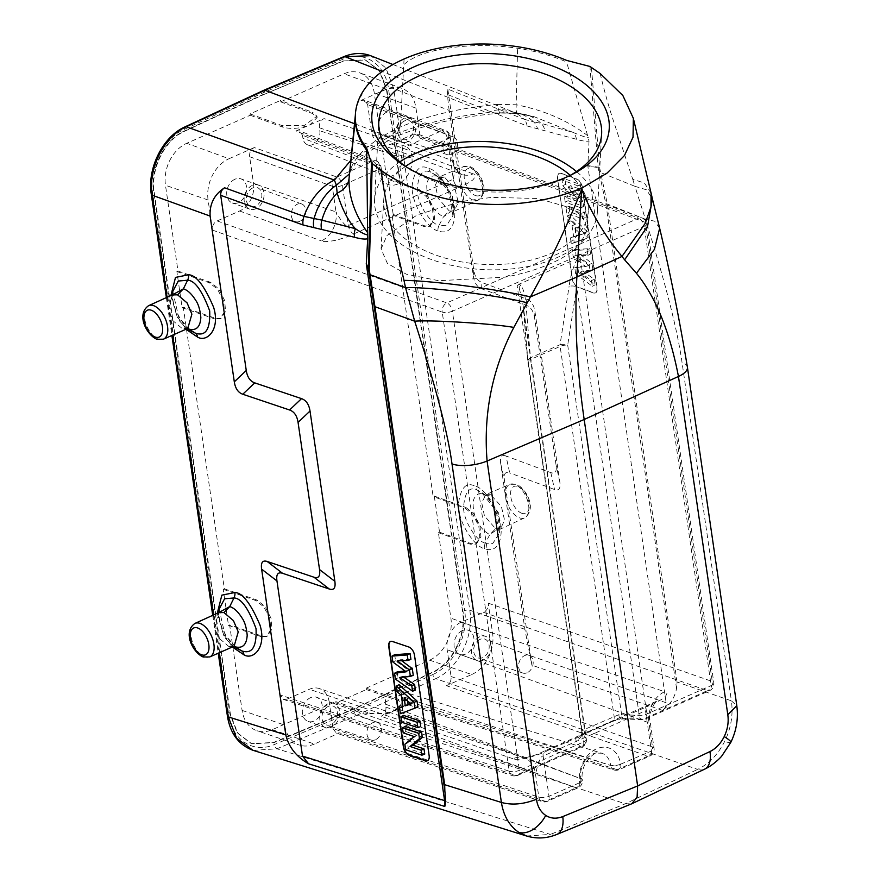 <?xml version="1.0" encoding="UTF-8"?>
<svg xmlns="http://www.w3.org/2000/svg" width="880" height="880" viewBox="0 0 880 880"><rect width="100%" height="100%" fill="white"/><g stroke="black" fill="none" stroke-linecap="round" stroke-linejoin="round"><path stroke-width="0.66" stroke-dasharray="4.4 3.3" d="M495.627 528.715L500.5 528.803L504.592 520.256L501.38 506.495L490.688 494.725L485.155 494.967L483.78 494.285C479.897 492.69 476.806 493.9 474.496 497.926C472.879 500.115 472.692 504.933 473.957 512.402C476.366 522.555 481.635 529.969 489.753 534.655L500.269 527.164L498.663 513.117L486.717 495.814L477.642 490.325L481.503 492.338L495.022 509.509L499.279 533.313L492.822 543.411L485.353 543.224L489.753 534.655L495.627 528.715L484.429 515.878L481.723 502.711L485.892 494.593L485.056 494.934A11.704 8.899 -69.3 0 1 483.78 494.285M490.688 494.725L485.892 494.593L509.784 484.341A18.326 9.955 66.2 0 1 514.69 484.374A18.326 9.955 66.2 0 1 527.703 501.094A18.326 9.955 66.2 0 1 524.59 517.858A18.326 9.955 66.2 0 1 519.574 517.869A18.326 9.955 66.2 0 1 506.528 501.061A18.326 9.955 66.2 0 1 509.784 484.341L516.373 484.275C526.251 488.378 537.416 508.937 524.59 517.858L499.576 529.474L500.269 527.164L499.279 533.313C500.533 531.993 498.938 515.504 493.427 506.66C488.84 498.916 484.869 494.142 481.503 492.338L485.133 494.967M485.353 543.224C477.323 541.464 464.057 522.797 463.518 507.771C464.728 491.689 469.436 485.881 477.642 490.325A7.315 5.533 110.4 0 1 475.31 486.321C483.109 486.75 501.798 511.038 501.193 530.948C500.676 551.342 489.5 550.715 484.385 548.647C474.144 546.546 457.578 521.686 458.447 503.679C460.823 487.289 466.444 481.514 475.31 486.321M484.385 548.647A7.315 5.544 -69.8 0 1 485.342 543.224M505.967 455.983C501.556 454.432 499.796 456.951 500.698 463.529L524.887 629.31L531.872 665.159L504.46 480.447C503.558 473.869 505.307 471.361 509.718 472.901L505.967 455.983L550.803 472.604C555.214 474.155 556.963 471.647 556.061 465.069L534.6 317.911C533.577 311.289 530.849 307.109 526.405 305.382L481.569 288.761C477.136 287.023 474.397 282.854 473.374 276.232L449.196 110.451L393.668 88.528L385.924 68.013L370.876 55.803M438.031 230.912C427.801 228.811 411.235 203.951 412.093 185.944C414.469 169.554 420.09 163.779 428.956 168.586C436.755 169.015 455.444 193.303 454.85 213.213C454.322 233.607 443.146 232.98 438.031 230.912A7.315 5.544 -69.8 0 1 438.988 225.489C430.969 223.729 417.703 205.062 417.164 190.036C418.374 173.954 423.082 168.146 431.288 172.59L435.16 174.603L448.668 191.774L452.925 215.578L446.468 225.676L438.999 225.489L443.399 216.92L453.915 209.429L452.309 195.382L440.363 178.079L437.426 176.55C433.543 174.955 430.452 176.165 428.142 180.191C426.525 182.38 426.349 187.198 427.603 194.678C430.023 204.82 435.281 212.234 443.399 216.92L449.273 210.98L454.146 211.068L458.249 202.521L455.026 188.76L444.334 176.99L439.538 176.858L435.369 184.976L438.086 198.143L449.273 210.98M449.196 110.451C447.601 98.769 447.15 91.674 447.843 89.144L523.974 119.196A54.868 41.162 111.5 0 0 513.04 111.936L513.04 111.936A54.868 41.162 111.5 0 0 486.904 112.706L382.25 71.39M447.843 89.144L473.759 269.973C474.782 276.595 477.51 280.775 481.943 282.502L526.79 299.123C531.223 300.861 533.951 305.03 534.974 311.652L559.823 481.987C560.725 488.565 558.976 491.073 554.565 489.522L509.718 472.901M448.206 94.82L527.076 125.961L576.477 139.271C582.45 141.086 586.63 141.647 589.017 140.976L587.62 135.619C567.314 120.296 543.488 110.011 516.164 104.764C516.087 110.935 516.538 113.828 517.517 113.432L486.904 112.706C449.526 116.985 416.9 124.993 389.037 136.741L395.318 136.796L400.378 126.962L403.755 64.801C412.335 56.716 427.449 51.117 449.064 47.982C471.515 44.682 494.362 44.781 517.594 48.268A135.355 77.649 -176.9 0 1 566.621 61.974L566.72 60.423M353.76 711.194L432.828 674.52A3.663 1.958 65.1 0 0 435.688 678.656C457.996 669.042 474.221 636.471 469.777 610.214A3.663 1.397 -8.3 0 0 464.64 610.632L388.531 88.946C385.462 64.009 363.781 49.83 343.057 59.202L263.516 92.587L184.459 129.272C163.68 138.226 148.511 168.696 152.647 193.149L228.756 714.835C231.814 739.772 253.506 753.951 274.23 744.579L353.76 711.194L356.587 715.363L435.688 678.656L697.62 769.395C708.961 763.917 717.97 754.589 724.647 741.422C731.027 728.233 733.282 714.703 731.401 700.843L677.072 682.022L676.555 688.49C674.751 697.686 670.021 704.979 662.365 710.358C665.038 708.532 666.292 705.991 666.127 702.746L587.829 166.045L589.017 140.976M557.81 178.343A7.315 3.883 66.7 0 1 559.405 173.283A7.315 3.883 66.7 0 1 561.319 173.316L577.016 179.135A7.315 3.883 66.7 0 1 582.472 187.484L597.113 287.826A7.315 3.883 66.7 0 1 595.518 292.886A7.315 3.883 66.7 0 1 593.604 292.853L577.907 287.034A7.315 3.883 66.7 0 1 572.451 278.685L557.524 178.464A7.315 3.883 66.7 0 1 559.119 173.404A7.315 3.883 66.7 0 1 561.033 173.437L576.73 179.256A7.315 3.883 66.7 0 1 582.186 187.605L596.827 287.947A7.315 3.883 66.7 0 1 595.232 293.007A7.315 3.883 66.7 0 1 593.318 292.974L577.621 287.155A7.315 3.883 66.7 0 1 572.165 278.806L557.524 178.464M576.477 139.271A14.63 11.264 107.8 0 0 573.1 132.407C580.844 135.751 585.915 137.434 588.313 137.445M350.57 169.378L349.25 175.912L350.57 169.378C355.949 154.242 372.548 140.107 400.378 126.962C428.802 115.258 461.219 107.745 497.629 104.412C498.685 111.21 499.609 114.004 500.412 112.783A54.868 44.11 -80.9 0 1 514.228 112.299L534.017 116.666L517.517 113.432A54.868 43.417 -77.3 0 1 524.304 114.268A54.868 43.417 -77.3 0 1 541.068 123.321L573.1 132.407L534.017 116.666L517.517 113.432M587.62 135.619L566.61 61.974M676.555 688.49L605.836 203.775L598.136 167.585A3.663 1.254 98.5 0 0 598.114 167.145A3.663 1.98 175.3 0 1 599.61 167.64A3.663 1.221 -14.7 0 0 598.136 167.585L587.829 166.045M343.376 61.127L263.802 94.523L184.712 131.219C164.802 139.832 150.326 168.905 154.264 192.357L230.395 714.186L237.644 732.974L251.746 743.787L273.911 742.654L353.485 709.258L432.575 672.562C452.485 663.949 466.961 634.876 463.023 611.424L386.892 89.595L379.643 70.807L365.541 59.994L342.914 60.962L263.802 94.523M263.34 94.358L184.25 131.054C164.351 139.678 149.864 168.751 153.802 192.192L229.933 714.021L237.193 732.82L251.284 743.622L273.449 742.489L353.023 709.093L432.113 672.397C452.023 663.784 466.499 634.711 462.561 611.259L386.43 89.43L379.181 70.642L365.079 59.84L342.914 60.962M471.702 674.52A32.923 24.607 -70.5 0 0 492.602 633.248L488.213 603.152C488.554 607.42 487.003 610.478 483.571 612.326L461.087 622.248A21.945 16.401 109.5 0 0 447.161 649.77L451.066 676.522C451.407 680.79 449.856 683.848 446.424 685.696L471.702 674.52L429.627 660.165L366.124 688.215L366.322 689.557L335.984 702.955L335.786 701.624L367.807 712.547L368.005 713.878L390.456 713.196L402.699 704.231L402.512 702.9L395.329 710.061C385.352 713.977 376.178 714.802 367.807 712.547M429.627 660.165A33.506 25.047 109.5 0 0 450.89 618.156L438.416 532.675L439.538 532.18L434.269 496.056L433.147 496.562L392.062 214.94L393.195 214.445L387.926 178.321L386.793 178.827L374.286 93.06A33.506 25.047 109.5 0 0 359.942 72.919A33.506 25.047 109.5 0 0 344.08 73.788L280.588 101.838L280.39 100.507L250.041 113.905L250.239 115.247L186.747 143.297A33.506 25.047 109.5 0 0 165.484 185.295L177.991 271.062L176.869 271.557L182.138 307.681L183.26 307.186L224.345 588.797L223.223 589.292L228.492 625.416L229.614 624.921L242.088 710.402A33.506 25.047 109.5 0 0 256.894 730.708A33.506 25.047 109.5 0 0 272.294 729.663L335.786 701.624M366.322 689.557L398.343 700.48L402.699 704.231M335.984 702.955L368.005 713.878M366.124 688.215L398.145 699.138L402.512 702.9M385.902 707.102L580.822 778.679A7.315 5.599 -69.8 0 1 576.092 787.82A7.315 3.971 -113.8 0 0 578.039 787.809A7.315 3.971 -113.8 0 0 579.667 782.727L579.601 782.32A26.741 19.987 -70.5 0 1 596.574 748.803A26.741 19.987 -70.5 0 1 620.675 764.17L651.398 751.047L645.524 710.787A7.315 3.971 66.2 0 1 647.152 705.716A7.315 3.971 66.2 0 1 649.099 705.705C651.365 705.276 656.337 702.669 664.015 697.873C667.59 694.045 667.81 691.999 664.686 691.724A24.794 18.535 -70.5 0 0 648.956 722.799L649.242 715.396L645.524 710.787L543.136 756.03L548.999 796.279A7.315 3.971 66.2 0 1 547.371 801.35A7.315 3.971 66.2 0 1 545.435 801.361A7.315 5.456 -71.6 0 1 542.113 801.603A7.315 5.456 -71.6 0 1 538.846 797.159L535.315 772.992A24.794 18.535 109.5 0 0 524.392 757.977A24.794 18.535 109.5 0 0 512.974 758.736C514.074 759.913 519.288 759.561 528.594 757.691C539.858 754.127 545.897 751.872 546.7 750.937A7.315 3.971 -113.8 0 0 544.753 750.948A7.315 3.971 -113.8 0 0 543.136 756.03C541.651 755.777 539.693 759.297 537.273 766.601C536.294 771.87 535.645 774.004 535.315 772.992L329.164 701.888L333.058 728.651L538.846 797.159A7.315 2.794 -8.3 0 0 548.999 796.279L579.667 782.727A7.315 2.794 -8.3 0 0 582.318 780.054A7.315 2.794 -8.3 0 0 580.822 778.679L385.473 704.121L385.902 707.102C386.254 711.359 384.703 714.417 381.26 716.265L409.387 703.846L617.177 769.67A7.315 5.39 -72.4 0 1 613.943 769.945A7.315 5.39 -72.4 0 1 610.665 765.49A7.315 2.794 -8.3 0 0 620.741 764.588A7.315 3.971 66.2 0 1 619.113 769.659A7.315 3.971 66.2 0 1 617.177 769.67L647.834 756.129A7.315 3.971 -113.8 0 0 649.77 756.118A7.315 3.971 -113.8 0 0 651.398 751.047A7.315 2.794 -8.3 0 0 654.06 748.363A7.315 2.794 -8.3 0 0 652.476 746.955A7.315 5.522 -70.7 0 1 647.834 756.129L446.424 685.696M272.294 729.663L314.369 744.029L339.658 732.853L545.435 801.361L576.092 787.82L381.26 716.265M385.473 704.121A10.989 8.217 -70.5 0 1 388.63 693.297A10.989 8.217 -70.5 0 1 397.353 689.942A10.989 8.217 -70.5 0 1 402.358 696.652L402.798 699.633L406.098 704.121L409.387 703.846M649.242 715.352L649.473 717.904C647.801 719.323 653.862 701.041 657.338 700.92L536.833 754.49C529.452 756.888 524.931 757.966 523.281 757.713L524.392 757.977A24.794 18.535 109.5 0 0 524.359 757.977L319.462 688.589A21.945 16.401 109.5 0 0 309.375 689.271L286.902 699.204L515.79 775.401A7.315 5.456 -71.6 0 1 512.468 775.643A7.315 5.456 -71.6 0 1 509.201 771.199A7.315 2.794 -8.3 0 0 519.365 770.319A7.315 3.971 66.2 0 1 517.737 775.39A7.315 3.971 66.2 0 1 515.79 775.401L580.129 746.977A7.315 6.688 147.8 0 0 586.19 738.782A7.315 2.794 171.7 0 1 586.355 739.222A7.315 2.794 171.7 0 1 583.693 741.895L519.365 770.319L452.386 311.201A7.315 2.794 171.7 0 1 442.222 312.081A7.315 5.412 -70.4 0 1 446.864 302.907A7.315 3.971 66.2 0 1 452.386 311.201L644.193 226.468A7.315 3.971 -113.8 0 0 638.671 218.174A7.315 5.478 -69.5 0 1 642.169 217.998A7.315 5.478 -69.5 0 1 645.271 222.376A7.315 2.794 171.7 0 1 646.855 223.795A7.315 2.794 171.7 0 1 644.193 226.468L711.172 685.586A7.315 2.794 -8.3 0 0 713.834 682.913A7.315 2.794 -8.3 0 0 712.25 681.494A7.315 5.522 -70.7 0 1 707.608 690.668A7.315 3.971 -113.8 0 0 709.544 690.657L709.544 690.657A7.315 3.971 -113.8 0 0 711.172 685.586L646.833 714.01A7.315 2.794 171.7 0 1 639.276 715.33L618.805 714.703L584.529 729.421L581.911 731.005L581.966 732.072L586.19 738.782L522.819 303.677L519.178 287.793L517.187 285.956L519.134 284.152L520.663 285.197C523.501 288.717 525.294 295.449 526.064 305.393A7.315 4.609 -4.8 0 0 523.446 309.287M580.316 258.06L578.622 261.525C577.28 268.367 576.664 276.771 576.752 286.748A7.315 3.575 8.8 0 0 569.096 286.385C570.394 276.551 572.836 267.938 576.433 260.568L578.105 258.093L580.316 258.06L646.833 714.01A7.315 3.971 66.2 0 1 645.205 719.081A7.315 3.971 66.2 0 1 643.269 719.092L620.004 718.553L611.611 721.611L575.784 738.089L575.905 740.267L580.129 746.977A7.315 3.971 -113.8 0 0 582.076 746.966L582.076 746.966A7.315 3.971 -113.8 0 0 583.693 741.895L517.187 285.956M649.242 715.396L654.06 748.363A7.315 7.315 0 0 1 649.77 756.118L619.113 769.659A7.315 7.315 0 0 1 613.943 769.945L406.098 704.099M361.031 100.397L386.32 89.221A32.923 24.607 -70.5 0 1 401.907 88.363A32.923 24.607 -70.5 0 1 415.998 108.152L420.387 138.259L417.285 133.848L413.798 134.046L391.314 143.979A21.945 16.401 109.5 0 1 380.93 144.551A21.945 16.401 109.5 0 1 371.536 131.362L367.631 104.599L364.529 100.188L361.031 100.397L441.925 130.658L406.032 146.509A7.315 3.971 66.2 0 1 411.543 154.803A7.315 2.794 171.7 0 1 401.467 155.705A7.315 5.335 -71.2 0 1 406.032 146.509L324.016 118.602C320.573 120.45 319.022 123.508 319.363 127.776L319.803 130.757A10.989 8.217 -70.5 0 1 316.448 141.801A10.989 8.217 -70.5 0 1 307.472 144.76A10.989 8.217 -70.5 0 1 302.918 138.215L302.478 135.234L299.431 130.845L295.889 131.021L372.812 161.183A7.315 5.544 -68.6 0 1 376.42 161.051A7.315 5.544 -68.6 0 1 379.478 165.418A7.315 2.794 171.7 0 1 380.985 166.804A7.315 2.794 171.7 0 1 378.323 169.477A7.315 3.971 -113.8 0 0 372.812 161.183L336.908 177.045A7.315 3.971 66.2 0 1 342.43 185.339A7.315 2.794 171.7 0 1 332.266 186.219A7.315 5.412 -70.4 0 1 336.908 177.045L254.276 147.554C250.833 149.402 249.282 152.46 249.634 156.728L253.528 183.48A21.945 16.401 109.5 0 1 239.602 211.002L217.129 220.924C213.686 222.772 212.135 225.83 212.487 230.098L442.222 312.081L509.201 771.199L280.302 694.991L283.547 699.457L286.902 699.204M453.321 179.201L454.982 169.697L452.276 160.578A23.089 17.259 109.5 0 0 462.154 174.46A23.089 17.259 109.5 0 0 462.165 174.46A23.089 17.259 109.5 0 0 473.077 173.855C476.058 174.185 475.959 176.231 472.791 179.993C465.883 184.503 461.23 187.011 458.832 187.495A7.315 3.971 66.2 0 1 453.321 179.201L447.447 138.952A7.315 3.971 -113.8 0 0 441.925 130.658A7.315 5.478 -69.5 0 1 445.423 130.471A7.315 5.478 -69.5 0 1 448.525 134.86A7.315 2.794 171.7 0 1 450.098 136.268A7.315 2.794 171.7 0 1 447.447 138.952L411.543 154.803L411.829 156.772A21.626 16.17 -70.5 0 1 398.112 183.887A21.626 16.17 -70.5 0 1 378.62 171.446L378.323 169.477L342.43 185.339L348.304 225.588A7.315 3.971 -113.8 0 0 353.815 233.882C352.847 234.883 347.083 236.984 336.545 240.174C327.525 241.802 322.465 242.033 321.365 240.878A23.089 17.259 109.5 0 0 336.017 211.937L340.021 218.669C344.355 224.785 347.116 227.095 348.304 225.588L453.321 179.201M280.588 101.838L312.719 113.586L312.532 112.244L280.39 100.507M250.239 115.247L282.381 126.984C290.785 129.437 299.97 128.711 309.947 124.817L317.108 117.524L312.719 113.586M295.889 131.021L324.016 118.602M254.276 147.554L228.987 158.73L186.747 143.297M250.041 113.905L282.183 125.653L304.678 125.268L316.91 116.193L312.532 112.244M333.058 728.651L336.303 733.117L339.658 732.853M280.302 694.991L284.691 725.098A32.923 24.607 -70.5 0 0 299.244 745.052L256.894 730.708M314.369 744.029A32.923 24.607 -70.5 0 1 299.244 745.052M329.164 701.888A21.945 16.401 109.5 0 0 319.462 688.589M310.596 697.631A12.804 9.57 109.5 0 0 302.412 709.951A12.804 9.57 109.5 0 0 308.033 721.413A12.804 9.57 109.5 0 0 314.006 721.05A12.804 9.57 109.5 0 0 322.19 708.73A12.804 9.57 109.5 0 0 316.569 697.268A12.804 9.57 109.5 0 0 310.596 697.631M212.487 230.098L208.087 200.002A32.923 24.607 -70.5 0 1 228.987 158.73M234.971 179.223A12.804 9.57 109.5 0 0 226.787 191.532A12.804 9.57 109.5 0 0 232.408 203.005A12.804 9.57 109.5 0 0 238.381 202.642A12.804 9.57 109.5 0 0 246.565 190.322A12.804 9.57 109.5 0 0 240.944 178.86A12.804 9.57 109.5 0 0 234.971 179.223M386.683 112.2A12.804 9.57 109.5 0 0 378.499 124.52A12.804 9.57 109.5 0 0 384.12 135.982A12.804 9.57 109.5 0 0 390.093 135.619A12.804 9.57 109.5 0 0 398.277 123.299A12.804 9.57 109.5 0 0 392.656 111.837A12.804 9.57 109.5 0 0 386.683 112.2M462.308 630.619A12.804 9.57 109.5 0 0 454.124 642.928A12.804 9.57 109.5 0 0 459.756 654.39A12.804 9.57 109.5 0 0 465.729 654.027A12.804 9.57 109.5 0 0 473.902 641.718A12.804 9.57 109.5 0 0 468.281 630.245A12.804 9.57 109.5 0 0 462.308 630.619M483.142 660.176A12.804 9.57 -70.5 0 1 477.169 660.55A12.804 9.57 -70.5 0 1 471.537 649.077A12.804 9.57 -70.5 0 1 479.721 636.768A12.804 9.57 -70.5 0 1 485.694 636.405A12.804 9.57 -70.5 0 1 491.326 647.867A12.804 9.57 -70.5 0 1 483.142 660.176M480.095 639.342A9.988 7.458 109.5 0 0 473.715 648.989A9.988 7.458 109.5 0 0 478.17 657.91A9.988 7.458 109.5 0 0 482.768 657.602A9.988 7.458 109.5 0 0 489.137 648.043A9.988 7.458 109.5 0 0 484.825 639.078A9.988 7.458 109.5 0 0 480.095 639.342M527.131 672.738A9.361 6.996 -70.5 0 1 522.83 673.035A9.361 6.996 -70.5 0 1 518.65 664.664A9.361 6.996 -70.5 0 1 524.634 655.611A9.361 6.996 -70.5 0 1 529.067 655.369A9.361 6.996 -70.5 0 1 533.115 663.784A9.361 6.996 -70.5 0 1 527.131 672.738M331.43 727.199A12.804 9.57 -70.5 0 1 325.457 727.562A12.804 9.57 -70.5 0 1 319.825 716.1A12.804 9.57 -70.5 0 1 328.009 703.791A12.804 9.57 -70.5 0 1 333.982 703.417A12.804 9.57 -70.5 0 1 339.603 714.89A12.804 9.57 -70.5 0 1 331.43 727.199M328.383 706.365A9.988 7.458 109.5 0 0 322.003 716.012A9.988 7.458 109.5 0 0 326.458 724.933A9.988 7.458 109.5 0 0 331.045 724.625A9.988 7.458 109.5 0 0 337.425 715.066A9.988 7.458 109.5 0 0 333.113 706.101A9.988 7.458 109.5 0 0 328.383 706.365M375.419 739.761A9.361 6.996 -70.5 0 1 371.118 740.047A9.361 6.996 -70.5 0 1 366.927 731.687A9.361 6.996 -70.5 0 1 372.922 722.634A9.361 6.996 -70.5 0 1 377.355 722.392A9.361 6.996 -70.5 0 1 381.403 730.796A9.361 6.996 -70.5 0 1 375.419 739.761M255.794 208.791A12.804 9.57 -70.5 0 1 249.821 209.154A12.804 9.57 -70.5 0 1 244.2 197.692A12.804 9.57 -70.5 0 1 252.384 185.372A12.804 9.57 -70.5 0 1 258.357 185.009A12.804 9.57 -70.5 0 1 263.978 196.482A12.804 9.57 -70.5 0 1 255.794 208.791M252.758 187.957A9.988 7.458 109.5 0 0 246.367 197.604A9.988 7.458 109.5 0 0 250.833 206.525A9.988 7.458 109.5 0 0 255.42 206.217A9.988 7.458 109.5 0 0 261.8 196.658A9.988 7.458 109.5 0 0 257.488 187.693A9.988 7.458 109.5 0 0 252.758 187.957M299.794 221.353A9.361 6.996 -70.5 0 1 295.493 221.639A9.361 6.996 -70.5 0 1 291.302 213.279A9.361 6.996 -70.5 0 1 297.297 204.226A9.361 6.996 -70.5 0 1 301.73 203.984A9.361 6.996 -70.5 0 1 305.767 212.388A9.361 6.996 -70.5 0 1 299.794 221.353M407.517 141.768A12.804 9.57 -70.5 0 1 401.544 142.131A12.804 9.57 -70.5 0 1 395.912 130.669A12.804 9.57 -70.5 0 1 404.096 118.36A12.804 9.57 -70.5 0 1 410.069 117.986A12.804 9.57 -70.5 0 1 415.69 129.459A12.804 9.57 -70.5 0 1 407.517 141.768M404.47 120.934A9.988 7.458 109.5 0 0 398.09 130.581A9.988 7.458 109.5 0 0 402.545 139.502A9.988 7.458 109.5 0 0 407.132 139.194A9.988 7.458 109.5 0 0 413.512 129.635A9.988 7.458 109.5 0 0 409.2 120.67A9.988 7.458 109.5 0 0 404.47 120.934M451.506 154.33A9.361 6.996 -70.5 0 1 447.205 154.627A9.361 6.996 -70.5 0 1 443.014 146.256A9.361 6.996 -70.5 0 1 449.009 137.203A9.361 6.996 -70.5 0 1 453.442 136.961A9.361 6.996 -70.5 0 1 457.49 145.365A9.361 6.996 -70.5 0 1 451.506 154.33M483.571 612.326L707.608 690.668L643.269 719.092A7.315 3.135 -87.5 0 1 641.938 719.697A7.315 3.135 -87.5 0 1 639.276 715.33L576.752 286.748L567.699 345.081A7.315 2.794 -8.3 0 0 560.131 346.412A7.315 3.971 66.2 0 1 560.043 344.718A7.315 3.575 -171.2 0 1 567.699 345.081L621.599 714.56A7.315 3.135 -87.5 0 0 624.25 718.927L619.861 719.114A7.315 0.561 -96.8 0 1 618.805 714.703M578.105 258.093L519.134 284.152M283.558 699.435L512.468 775.643A7.315 7.315 0 0 0 517.737 775.39L582.076 746.966A7.315 7.315 0 0 0 586.355 739.222L523.457 309.309A7.315 4.609 -4.8 0 0 523.666 310.2L528.066 362.593A7.315 4.609 175.2 0 1 527.846 361.713A7.315 7.315 0 0 0 527.901 362.153A7.315 2.794 -8.3 0 0 528.066 362.593L581.966 732.072A7.315 6.688 147.8 0 1 575.905 740.267M523.457 309.309L527.846 361.702A7.315 4.609 175.2 0 1 530.464 357.786L526.064 305.393M392.062 214.94L423.808 226.424L429.088 226.457L433.455 219.56L432.498 208.593L426.558 196.779L418.539 190.311L386.793 178.827M438.416 532.675L470.151 544.159L475.442 544.192L479.809 537.295L478.852 526.328L472.912 514.514L464.882 508.046L433.147 496.562M393.195 214.445L424.93 225.929L430.21 225.962L434.577 219.065L433.62 208.098L427.691 196.284L419.661 189.816L418.539 190.311M387.926 178.321L419.661 189.816M217.129 220.924L446.864 302.907L580.349 243.936L587.279 229.284L582.549 216.546L571.329 208.098L537.911 198.484L491.612 197.395L461.582 201.421L417.472 214.764L386.947 235.554L381.062 248.974L387.387 263.406L406.164 274.12L438.658 280.72L505.186 277.145C522.214 273.944 537.449 269.39 550.869 263.505C564.212 257.576 574.035 251.053 580.349 243.936L638.671 218.174L413.798 134.046M405.493 166.397A102.432 58.762 3.1 0 0 383.713 200.09A102.432 58.762 3.1 0 0 441.111 256.872A102.432 58.762 3.1 0 0 551.43 253.253A102.432 58.762 3.1 0 0 588.269 211.2A102.432 58.762 3.1 0 0 570.273 175.351M399.696 161.942A111.573 64.009 3.1 0 0 374.583 199.595A111.573 64.009 3.1 0 0 437.107 261.448A111.573 64.009 3.1 0 0 557.271 257.499A111.573 64.009 3.1 0 0 597.399 211.695A111.573 64.009 3.1 0 0 576.51 171.556M569.91 175.56A111.573 64.009 -176.9 0 1 567.303 176.946A111.573 64.009 -176.9 0 1 561.495 179.707A111.573 64.009 -176.9 0 1 408.265 168.3A111.573 64.009 -176.9 0 1 405.834 166.639M677.072 682.022L607.343 204.028L599.61 167.64L591.426 67.122M605.836 203.775A3.663 1.397 -8.3 0 1 607.343 204.028L645.414 219.263L634.942 186.307L646.437 189.794L652.41 198.902M659.637 228.272L654.687 221.199L645.414 219.263C665.159 281.809 677.369 329.505 682.022 362.362L731.401 700.843L736.813 705.727M253.198 750.376L276.991 748.77L356.587 715.363L625.295 803.781L631.752 803.781M526.548 836L550.429 834.416L276.991 748.77A3.663 2.013 67.2 0 1 274.23 744.579M217.261 613.283L223.146 633.611L232.584 647.141M170.907 295.548L176.792 315.876L186.23 329.406M350.834 160.325L389.037 136.741L354.508 123.706M263.516 92.587L265.364 90.068M517.264 113.509L500.412 112.783M392.942 64.526L514.228 112.299A54.868 44.11 -80.9 0 1 533.599 121.847L541.068 123.321A14.63 11.583 102.7 0 1 544.775 130.273M527.076 125.961A14.63 10.978 111.5 0 0 523.974 119.196L533.599 121.847A14.63 11.759 99.1 0 1 537.515 128.843M497.629 104.412L516.164 104.764L517.594 48.268M362.054 93.005L361.977 94.512A135.355 77.649 -176.9 0 0 355.454 114.136A135.355 77.649 -176.9 0 0 355.311 116.083M395.318 136.796L371.525 150.007L356.565 162.525C355.432 163.526 351.032 169.015 349.811 172.92L349.459 173.844M600.16 73.502C603.9 89.221 607.959 103.873 612.315 117.458L632.753 179.3L644.424 183.007L651.057 193.193M632.753 179.3L634.942 186.307L600.941 172.7A3.663 1.221 -14.7 0 0 599.467 172.634M427.603 760.639A7.315 4.07 -114.4 0 0 427.746 760.573A7.315 4.07 -114.4 0 0 429.407 755.491L414.766 655.149A7.315 4.07 -114.4 0 0 409.112 646.888L392.733 641.366A7.315 4.07 -114.4 0 0 390.687 641.399A7.315 4.07 -114.4 0 0 390.555 641.465M394.68 654.709L395.571 660.814L408.628 670.461L404.932 670.923M397.188 671.891L398.057 677.864L415.426 690.14M403.656 677.105L402.534 676.346L413.259 675.312M401.61 660.715L400.29 659.747L410.927 659.329M402.237 706.497L403.128 712.613L417.879 706.981M399.047 684.662L399.916 690.624L403.975 694.177L405.603 705.32L402.864 706.277M403.535 715.429L404.36 721.05L420.739 726.572M405.152 726.473L405.911 731.698L416.592 735.295L407.55 742.929L408.375 748.572L424.754 754.083M407.583 700.931L406.989 696.839L413.611 702.647L410.641 703.615M395.571 660.814L392.876 662.013M400.29 659.747L397.232 660.891M402.534 676.346L399.465 677.512M398.057 677.864L395.362 679.052M408.628 670.461L406.12 671.814M403.128 712.613L400.411 713.713M405.603 705.32L402.93 706.673M403.975 694.177L401.28 695.387M399.916 690.624L397.221 691.834M406.989 696.839L404.107 697.895M413.611 702.647L411.048 703.967M404.36 721.05L401.654 722.216M405.911 731.698L403.205 732.864M408.375 748.572L405.669 749.738M407.55 742.929L404.877 744.271M416.592 735.295L414.062 736.516M219.131 609.158L224.972 634.711L236.819 648.395C234.52 648.472 229.79 642.18 222.629 629.519C217.184 614.658 219.285 610.621 219.131 609.158M234.3 646.415L231.803 644.996L224.125 636.856L218.328 615.186L218.9 612.513M228.877 646.558A11.704 8.591 -71.7 0 1 234.025 646.173L231.803 644.996L234.036 646.514L228.899 646.558L219.417 638.55L214.599 627.319L218.625 612.667M228.899 646.558L234.531 646.36A11.704 8.591 -71.7 0 0 234.025 646.173L234.058 646.184M172.788 291.423L178.629 316.976L190.465 330.66C188.177 330.737 183.436 324.445 176.275 311.784C170.83 296.923 172.942 292.886 172.788 291.423M187.946 328.68L185.449 327.261L177.771 319.121L171.974 297.451L172.546 294.778M187.704 328.449L188.177 328.625A11.704 8.591 -71.7 0 0 187.671 328.438L182.545 328.823A11.704 8.591 -71.7 0 1 187.671 328.438L185.449 327.261L187.682 328.779L182.545 328.823L173.063 320.815L168.245 309.584L172.271 294.932M224.345 588.797L256.762 599.984L264.957 606.386L270.985 618.156L271.931 629.123L267.443 636.075L262.031 636.097L229.614 624.921M177.991 271.062L210.419 282.249L218.603 288.651L224.631 300.421L225.577 311.388L221.089 318.34L215.688 318.362L183.26 307.186M223.223 589.292L255.64 600.479L263.835 606.881L269.863 618.651L270.809 629.618L266.321 636.581L260.909 636.603L262.031 636.097M228.492 625.416L260.909 636.603M176.869 271.557L209.286 282.744L217.481 289.146L223.509 300.916L224.455 311.883L219.967 318.846L214.555 318.868L215.688 318.362M182.138 307.681L214.555 318.868M439.538 532.18L471.284 543.664L476.564 543.697L480.931 536.8L479.974 525.833L474.034 514.019L466.015 507.551L464.882 508.046M434.269 496.056L466.015 507.551M575.674 273.812L574.783 267.718L585.717 266.53L573.166 256.63L572.297 250.668L587.004 249.722L587.829 255.387L577.5 255.596L589.171 264.539L590.15 271.227L580.107 272.327L591.503 280.522L592.339 286.286L575.674 273.812L578.589 272.525L577.731 266.607L588.819 265.408L576.081 255.354L575.245 249.557L589.798 248.622L590.59 254.034L580.052 254.254L591.954 263.373L592.9 269.896L582.681 271.007L594.286 279.356L595.089 284.878L578.589 272.525M567.226 215.908L584.551 232.881L585.42 238.832L571.307 243.859L570.438 237.897L573.672 236.918L572.044 225.786L568.117 222.024L567.226 215.908L570.185 214.896L587.334 231.704L588.181 237.501L574.211 242.484L573.375 236.775L576.609 235.796L574.959 224.51L571.043 220.759L570.185 214.896M566.819 213.092L565.994 207.471L581.691 213.29L582.516 218.911L566.819 213.092L569.734 211.783L568.942 206.393L584.485 212.146L585.266 217.536L569.734 211.783M565.213 202.059L564.443 196.823L574.684 200.618L562.804 185.592L561.979 179.949L577.676 185.768L578.446 190.993L567.963 187.11L580.107 202.4L580.899 207.867L565.213 202.059L568.117 200.739L567.391 195.745L577.786 199.595L565.73 184.338L564.927 178.871L580.47 184.635L581.196 189.618L570.548 185.68L582.879 201.201L583.66 206.503L568.117 200.739M574.948 228.569L576.059 236.17L581.328 234.564L574.948 228.569L577.698 227.128L578.853 235.092L584.375 233.409L577.698 227.128M574.783 267.718L577.731 266.607M592.339 286.286L595.089 284.878M591.503 280.522L594.286 279.356M580.107 272.327L582.681 271.007M590.15 271.227L592.9 269.896M589.171 264.539L591.954 263.373M577.5 255.596L580.052 254.254M587.829 255.387L590.59 254.034M587.004 249.722L589.798 248.622M572.297 250.668L575.245 249.557M573.166 256.63L576.081 255.354M585.717 266.53L588.819 265.408M584.551 232.881L587.334 231.704M568.117 222.024L571.043 220.759M572.044 225.786L574.959 224.51M573.672 236.918L576.609 235.796M570.438 237.897L573.375 236.775M571.307 243.859L574.211 242.484M585.42 238.832L588.181 237.501M576.059 236.17L578.853 235.092M581.328 234.564L584.375 233.409M565.994 207.471L568.942 206.393M582.516 218.911L585.266 217.536M581.691 213.29L584.485 212.146M564.443 196.823L567.391 195.745M580.899 207.867L583.66 206.503M580.107 202.4L582.879 201.201M567.963 187.11L570.548 185.68M578.446 190.993L581.196 189.618M577.676 185.768L580.47 184.635M561.979 179.949L564.927 178.871M562.804 185.592L565.73 184.338M574.684 200.618L577.786 199.595M428.956 168.586A7.315 5.533 110.4 0 0 431.288 172.59L438.735 177.21A11.704 8.899 -69.3 0 1 437.426 176.55M444.334 176.99L438.713 177.199A11.704 8.899 -69.3 0 0 444.312 176.979M521.873 513.304A14.663 7.964 66.2 0 1 510.983 498.047A14.663 7.964 66.2 0 1 516.12 486.101A14.663 7.964 66.2 0 1 517.957 486.486A14.663 7.964 66.2 0 1 528.847 501.743A14.663 7.964 66.2 0 1 523.71 513.678A14.663 7.964 66.2 0 1 521.873 513.304M490.666 494.714A11.704 8.899 -69.3 0 1 485.067 494.934L485.067 494.934M524.887 629.31L469.777 610.214L393.668 88.528A3.663 1.397 -8.3 0 0 388.531 88.946M343.915 56.65A3.663 2.013 -112.8 0 0 343.057 59.202M473.759 269.973L473.374 276.232M666.127 702.746L530.013 655.6M587.807 165.605L598.114 167.145L589.919 66.451M662.365 710.358L531.872 665.159M432.828 674.52C453.607 665.555 468.776 635.085 464.64 610.632M398.343 700.48L398.145 699.138M402.798 699.633L610.665 765.49L402.358 696.652M620.675 764.17A7.315 2.794 171.7 0 1 610.599 765.083A19.426 14.52 -70.5 0 0 601.744 753.214A19.426 14.52 -70.5 0 0 586.333 759.143A19.426 14.52 -70.5 0 0 580.756 778.261A7.315 2.794 -8.3 0 1 582.263 779.647C581.482 773.608 582.824 767.69 586.267 761.893C594.924 751.542 595.342 753.236 601.744 753.214L397.353 689.942M512.974 758.736L309.375 689.271M546.7 750.937L575.784 738.089A7.315 6.589 -156.1 0 0 581.46 734.349A7.315 6.589 -156.1 0 0 581.911 731.005L581.966 732.072M461.087 622.248L664.686 691.724M611.611 721.611A7.315 3.971 -113.8 0 0 612.48 721.424L619.861 719.114A7.315 0.561 -96.8 0 0 620.004 718.553L649.099 705.705M582.032 734.679A7.315 3.971 -113.8 0 0 582.901 734.492L582.901 734.492A7.315 3.971 -113.8 0 0 584.529 729.421L530.552 359.48A7.315 2.794 -8.3 0 0 527.901 362.153L581.801 731.643L580.481 735.735L612.48 721.424A7.315 3.971 -113.8 0 0 614.108 716.353L560.131 346.412L530.552 359.48A7.315 3.971 -113.8 0 1 530.464 357.786L560.043 344.718L569.096 286.385M451.066 676.522L652.476 746.955L648.956 722.799L447.161 649.77M371.536 131.362L452.276 160.578L448.525 134.86L367.631 104.599M249.634 156.728L332.266 186.219L336.017 211.937L253.528 183.48M378.62 171.446A7.315 2.794 -8.3 0 0 381.271 168.773A7.315 2.794 -8.3 0 0 379.764 167.398L379.478 165.418L302.478 135.234M411.829 156.772A7.315 2.794 171.7 0 1 401.753 157.685A14.311 10.703 -70.5 0 1 397.386 172.062A14.311 10.703 -70.5 0 1 385.693 175.923A14.311 10.703 -70.5 0 1 379.764 167.398L302.918 138.215M319.363 127.776L401.467 155.705L401.753 157.685L319.803 130.757M386.32 89.221L344.08 73.788M282.183 125.653L282.381 126.984M579.601 782.32A7.315 2.794 -8.3 0 0 582.263 779.647L582.318 780.054A7.315 7.315 0 0 1 578.039 787.809L547.371 801.35A7.315 7.315 0 0 1 542.113 801.603L336.314 733.095M625.592 718.322A7.315 3.135 -87.5 0 1 624.25 718.927L641.938 719.697A7.315 7.315 0 0 0 645.205 719.081L709.544 690.657A7.315 7.315 0 0 0 713.834 682.913L646.855 223.795A7.315 7.315 0 0 0 642.169 217.998L417.274 133.87M519.167 287.793A7.315 5.687 136.4 0 1 520.663 285.197M578.622 261.525A7.315 0.913 29.5 0 0 576.433 260.568M488.213 603.152L712.25 681.494L645.271 222.376L420.387 138.259M415.998 108.152L374.286 93.06M492.602 633.248L450.89 618.156M423.808 226.424L424.93 225.929M473.077 173.855L391.314 143.979M353.815 233.882L458.832 187.495M239.602 211.002L321.365 240.878M687.412 367.257A25.63 9.801 -8.3 0 0 682.011 362.362M730.851 742.302A25.608 3.003 26 0 1 724.647 741.422M556.776 834.46A25.608 13.739 67.7 0 1 550.429 834.416L625.295 803.781L697.62 769.395A25.608 14.069 -115.4 0 0 704.583 769.175M227.425 716.166A3.663 1.397 171.7 0 1 228.756 714.835M167.068 297.297L172.601 335.247M213.411 615.032L218.955 652.982M151.316 194.48A3.663 1.397 171.7 0 1 152.647 193.149M185.185 126.775A3.663 1.958 -114.9 0 0 184.459 129.272M404.074 58.971L403.755 64.801M194.964 623.414A18.326 9.955 -113.8 0 0 191.851 640.178A18.326 9.955 -113.8 0 0 204.864 656.898A18.326 9.955 -113.8 0 0 209.77 656.931M148.61 305.679A18.326 9.955 -113.8 0 0 145.497 322.443A18.326 9.955 -113.8 0 0 158.51 339.163A18.326 9.955 -113.8 0 0 163.416 339.196M242.088 710.402L284.691 725.098M208.087 200.002L165.484 185.295M256.762 599.984L255.64 600.479M210.419 282.249L209.286 282.744M470.151 544.159L471.284 543.664M500.698 463.529L504.46 480.447M550.803 472.604L554.565 489.522M559.823 481.987L556.061 465.069M534.6 317.911L534.974 311.652M526.79 299.123L526.405 305.382M481.569 288.761L481.943 282.502M473.22 200.134A18.326 9.955 66.2 0 1 460.185 183.326A18.326 9.955 66.2 0 1 463.43 166.606A18.326 9.955 66.2 0 1 468.336 166.639A18.326 9.955 66.2 0 1 481.349 183.359A18.326 9.955 66.2 0 1 478.236 200.123A18.326 9.955 66.2 0 1 473.22 200.134M477.356 195.943A14.663 7.964 66.2 0 1 475.519 195.569A14.663 7.964 66.2 0 1 464.629 180.312A14.663 7.964 66.2 0 1 469.766 168.366A14.663 7.964 66.2 0 1 471.603 168.751A14.663 7.964 66.2 0 1 482.504 184.008A14.663 7.964 66.2 0 1 477.356 195.943M380.93 144.551L462.154 174.46C461.076 175.461 453.387 166.87 454.135 165.561L450.098 136.268A7.315 7.315 0 0 0 445.423 130.471L364.518 100.21M307.472 144.76L385.693 175.923C384.461 176.407 382.987 174.02 381.271 168.773L380.985 166.804A7.315 7.315 0 0 0 376.42 161.051L299.431 130.867M317.108 117.524L316.921 116.182M477.169 660.55L459.756 654.39M485.694 636.405L468.281 630.245M522.83 673.035L478.17 657.91M529.067 655.369L484.825 639.078M325.457 727.562L308.033 721.413M333.982 703.417L316.569 697.268M371.118 740.047L326.458 724.933M377.355 722.392L333.113 706.101M249.821 209.154L232.408 203.005M258.357 185.009L240.944 178.86M295.493 221.639L250.833 206.525M301.73 203.984L257.488 187.693M401.544 142.131L384.12 135.982M410.069 117.986L392.656 111.837M447.205 154.627L402.545 139.502M453.442 136.961L409.2 120.67M430.21 225.973L429.088 226.468M401.907 88.363L359.942 72.919M587.29 229.284L588.269 211.2M381.062 248.974L383.713 200.09M597.399 211.695L601.623 133.914M567.303 176.946L572.682 174.174M166.364 297.616L171.897 335.555M212.718 615.351L218.251 653.29M500.049 113.179C460.372 116.479 425.392 124.377 395.12 136.884M355.355 115.115L355.454 114.136M219.208 612.271L218.328 615.186L218.669 612.645M234.069 646.492L234.696 646.338L234.124 646.206M172.854 294.536L171.974 297.451L172.315 294.91M187.715 328.757L188.353 328.603L187.77 328.471M408.265 168.3L403.216 164.967M374.583 199.595L378.807 121.803M267.443 636.086L266.321 636.581M221.089 318.351L219.967 318.846M475.442 544.203L476.564 543.708M438.779 177.232L435.149 174.603C438.515 176.407 442.486 181.181 447.073 188.925C452.595 197.769 454.179 214.258 452.925 215.6L453.915 209.429L453.222 211.739L478.236 200.123C491.062 191.202 479.908 170.643 470.019 166.54L463.43 166.606L438.713 177.199"/><path stroke-width="1.32" d="M392.942 64.526L370.579 55.693L344.949 56.661A3.663 2.013 -112.8 0 0 343.937 56.639C353.122 52.855 361.999 52.536 370.568 55.693M355.388 114.532A135.355 77.649 3.1 0 0 366.828 148.731L366.729 150.304C359.48 140.558 355.663 130.46 355.267 120.021A135.355 77.649 -176.9 0 1 355.311 116.083L355.388 114.532A135.355 77.649 3.1 0 1 362.043 93.005C370.293 79.145 384.296 67.793 404.074 58.971A135.355 77.649 3.1 0 1 566.72 60.434L589.919 66.451L600.16 73.502L622.853 95.513L633.358 118.36L633.028 137.203L624.404 155.595L607.156 173.03L581.691 188.177C514.327 215.523 433.257 207.625 381.018 170.313C387.343 214.313 391.633 226.908 403.964 280.368C433.147 280.786 499.532 289.454 530.398 296.901L513.832 327.415C492.173 369.237 483.263 413.765 487.091 461.01L584.177 419.496L637.637 785.939L709.962 751.553C715.935 748.616 720.687 743.622 724.218 736.582C727.628 729.454 728.827 722.172 727.804 714.714L736.813 705.727L687.412 367.257A25.63 9.801 -8.3 0 1 678.447 376.475L584.177 419.496C576.884 369.38 574.453 321.893 576.862 277.035L581.614 189.618C567.05 226.182 549.978 261.943 530.398 296.901L576.862 277.035L621.984 256.443C605.88 237.237 592.427 214.973 581.614 189.618L581.691 188.177M570.273 175.351A102.432 58.762 3.1 0 0 420.552 158.037A102.432 58.762 3.1 0 0 405.493 166.397M576.51 171.556A111.573 64.009 3.1 0 0 414.711 153.791A111.573 64.009 3.1 0 0 399.696 161.942M405.834 166.639A111.573 64.009 -176.9 0 1 378.807 121.803A111.573 64.009 -176.9 0 1 418.935 75.999A111.573 64.009 -176.9 0 1 539.11 72.061A111.573 64.009 -176.9 0 1 601.623 133.914A111.573 64.009 -176.9 0 1 569.91 175.56M414.59 66.616A118.888 68.211 -176.9 0 1 579.15 79.629A118.888 68.211 -176.9 0 1 572.682 174.174A118.888 68.211 -176.9 0 1 566.5 177.122A118.888 68.211 -176.9 0 1 403.216 164.967A118.888 68.211 -176.9 0 1 414.59 66.616M381.018 170.313L371.448 162.954L366.828 148.731M631.752 803.781L637.098 797.192L637.637 785.939L562.771 816.585A25.608 13.739 67.7 0 1 556.776 834.46L631.752 803.781M282.513 573.276L329.318 589.028C333.916 590.491 335.764 587.939 334.873 581.361L310.024 411.026C308.99 404.404 306.163 400.279 301.532 398.629L254.738 382.877C250.107 381.227 247.28 377.102 246.257 370.48L220.704 195.327C220.528 192.093 221.815 189.585 224.554 187.781C214.291 194.535 209.484 203.962 210.111 216.062L234.3 381.843C235.323 388.465 238.15 392.601 242.781 394.24L289.586 409.992C294.217 411.642 297.044 415.778 298.067 422.389L319.539 569.558C320.43 576.136 318.582 578.688 313.984 577.225L267.179 561.473L282.513 573.276C277.904 571.813 276.056 574.365 276.958 580.943L302.511 756.096L308.583 763.796C296.296 756.69 288.706 747.065 285.802 734.921L228.283 716.903L236.654 738.265L252.912 750.277L526.548 836C536.734 839.025 546.81 838.508 556.776 834.46M452.023 463.969A25.608 9.79 -8.3 0 0 487.08 460.999L536.437 799.249C523.82 804.276 512.138 805.343 501.391 802.45L444.675 784.685L444.851 790.845L374.143 306.13A3.663 1.397 -8.3 0 0 374.946 306.691L370.04 274.692L405.526 287.65L414.678 321.189C435.435 385.572 447.887 433.169 452.012 463.969L501.391 802.45C503.613 816.002 509.421 825.968 518.804 832.337L526.548 836M444.851 790.845C445.61 798.919 445.588 804.122 444.796 806.465L444.598 800.613L366.3 263.912L368.412 269.071A3.663 1.001 -9.1 0 0 369.193 269.434A3.663 1.727 -178.3 0 1 368.39 268.631A3.663 3.157 157.8 0 0 368.412 269.071L369.259 274.329A3.663 1.001 -9.1 0 0 370.04 274.692L369.193 269.434L372.251 163.955M267.179 561.473C262.57 560.01 260.722 562.562 261.624 569.14L285.802 734.921M232.584 647.141L243.991 654.852C252.923 660.352 266.948 647.614 259.974 625.02C250.734 603.471 242.374 592.636 234.883 592.526L221.859 595.144L217.261 613.283M186.23 329.406L197.637 337.117C206.569 342.617 220.594 329.879 213.62 307.285C204.391 285.736 196.02 274.901 188.529 274.791L175.505 277.409L170.907 295.548M366.729 150.304L367.708 238.733C365.09 239.448 360.723 238.964 354.596 237.281L313.907 227.623A14.63 11.484 -82.4 0 1 314.039 218.834A54.868 43.076 -82.4 0 1 336.402 185.229L334.389 180.081L186.252 126.764C163.988 136.411 147.774 168.982 152.174 195.217L167.068 297.297M350.834 160.325L334.389 180.081A54.868 40.117 109.8 0 0 303.996 216.37L224.554 187.781M264.319 90.057L354.508 123.706M367.664 232.771C354.706 214.214 348.502 196.152 349.052 178.585L355.454 114.136M367.708 238.733L366.3 263.912M414.491 655.27A7.315 4.07 -114.4 0 0 408.837 647.009L392.458 641.498A7.315 4.07 -114.4 0 0 390.412 641.52A7.315 4.07 -114.4 0 0 388.751 646.613L403.392 746.944A7.315 4.07 -114.4 0 0 409.046 755.216L425.425 760.727A7.315 4.07 -114.4 0 0 427.471 760.705A7.315 4.07 -114.4 0 0 429.132 755.612L414.491 655.27M321.508 228.91A14.63 11.308 -78.9 0 1 321.86 220.154L303.996 216.37A14.63 10.703 -70.2 0 0 303.017 224.95L220.704 195.327M349.459 173.844L336.402 185.229L337.161 193.116C344.212 189.893 348.172 185.053 349.052 178.585L355.267 120.021M354.596 237.281A14.63 10.978 -73.9 0 1 355.3 228.624C348.062 220.77 342.012 208.934 337.161 193.116A54.868 42.383 -78.9 0 0 321.86 220.154L355.3 228.624C361.218 232.628 365.365 234.729 367.73 234.894M527.208 302.852C503.448 296.076 428.307 286.616 405.526 287.65L403.964 280.368M444.675 784.685L374.946 306.691L414.678 321.189C432.586 319.814 493.119 323.686 513.832 327.415M651.057 193.215L650.991 206.866L645.161 223.454L621.984 256.443L624.624 259.82L647.592 226.226L652.399 198.869L651.123 193.193M659.648 228.283L654.434 249.348L636.449 273.251L624.624 259.82M727.804 714.714L678.458 376.464C669.702 331.408 655.699 297 636.449 273.251M390.555 641.465A7.315 4.07 -114.4 0 0 389.026 646.481L403.667 746.823A7.315 4.07 -114.4 0 0 409.321 755.084L425.7 760.606A7.315 4.07 -114.4 0 0 427.603 760.639M404.932 670.923L397.188 671.891L394.515 673.255L395.362 679.052L412.555 691.207L411.763 685.795L399.465 677.512L410.399 676.456L409.453 669.944L397.232 660.891L408.067 660.473L407.264 654.951L392.007 656.084L392.876 662.013L406.12 671.814L394.515 673.255M412.555 691.207L415.426 690.14L414.601 684.475L403.656 677.105M410.399 676.456L413.259 675.312L412.291 668.624L401.61 660.715M408.067 660.473L410.927 659.329L410.091 653.576L394.68 654.709L392.007 656.084M415.019 708.125L417.879 706.981L417.01 701.03L399.047 684.662L396.385 686.125L397.221 691.834L401.28 695.387L402.93 706.673L399.564 707.861L400.411 713.713L415.019 708.125L414.172 702.328L396.385 686.125M402.864 706.277L399.564 707.861M417.868 727.683L420.739 726.572L419.914 720.94L403.535 715.429L400.873 716.826L401.654 722.216L417.868 727.683L417.087 722.293L400.873 716.826M421.883 755.194L424.754 754.083L423.995 748.858L413.05 745.184L422.323 737.462L421.531 731.984L405.152 726.473L402.479 727.87L403.205 732.864L414.062 736.516L404.877 744.271L405.669 749.738L421.883 755.194L421.157 750.211L410.047 746.471L419.474 738.628L418.693 733.326L402.479 727.87M410.641 703.615L408.1 704.44L407.583 700.931M410.091 653.576L407.264 654.951M412.291 668.624L409.453 669.944M414.601 684.475L411.763 685.795M405.273 705.848L404.107 697.895L411.048 703.967L405.273 705.848L408.1 704.44M417.01 701.03L414.172 702.328M419.914 720.94L417.087 722.293M421.531 731.984L418.693 733.326M422.323 737.462L419.474 738.628M413.05 745.184L410.047 746.471M423.995 748.858L421.157 750.211M234.883 592.526A7.315 5.39 -71.3 0 1 233.959 597.96L224.587 598.785L219.131 609.158L218.669 612.645M236.786 648.373L241.692 650.87C252.021 654.423 256.806 647.009 256.036 628.628C248.457 608.355 241.098 598.125 233.97 597.96L229.735 606.584C233.904 607.794 238.018 611.622 242.088 618.079C244.783 621.918 246.477 627.627 247.192 635.217C246.62 644.633 242.759 648.538 235.609 646.921L234.3 646.415M243.991 654.852A7.315 5.401 108.6 0 0 241.692 650.87L234.531 646.36A11.704 8.591 -71.7 0 1 235.521 646.888M218.9 612.513L229.735 606.584L223.916 612.557L233.442 620.631L238.238 631.895L234.025 646.514L236.819 648.406M234.124 646.206L209.77 656.931A18.326 9.955 -113.8 0 0 213.015 640.211A18.326 9.955 -113.8 0 0 199.969 623.392A18.326 9.955 -113.8 0 0 194.964 623.414L218.625 612.667L223.916 612.557M188.529 274.791A7.315 5.39 -71.3 0 1 187.605 280.225L178.233 281.05L172.788 291.423L172.315 294.91M190.432 330.638L195.338 333.135C205.667 336.688 210.452 329.274 209.682 310.893C202.103 290.62 194.744 280.39 187.616 280.225L183.381 288.849C187.55 290.059 191.675 293.887 195.734 300.344C198.429 304.183 200.123 309.892 200.838 317.482C200.266 326.898 196.405 330.803 189.255 329.186L187.946 328.68M197.637 337.117A7.315 5.401 108.6 0 0 195.349 333.135L188.177 328.625A11.704 8.591 -71.7 0 1 189.167 329.153M172.546 294.778L183.381 288.849L177.573 294.822L187.088 302.896L191.884 314.16L187.671 328.779L190.465 330.671M187.77 328.471L163.416 339.196A18.326 9.955 -113.8 0 0 166.661 322.476A18.326 9.955 -113.8 0 0 153.615 305.657A18.326 9.955 -113.8 0 0 148.61 305.679L172.271 294.932L177.573 294.822M382.25 71.39L344.949 56.661L265.364 90.068L186.252 126.764A3.663 1.958 -114.9 0 0 185.218 126.764C162.822 136.532 146.993 168.421 151.316 194.48L166.364 297.616M724.218 736.582A25.608 3.003 26 0 1 730.851 742.302C736.494 730.543 738.485 718.355 736.791 705.727M730.851 742.302L721.853 755.909C720.665 757.603 712.789 765.501 704.583 769.175A25.608 14.069 -115.4 0 0 709.962 751.553M218.955 652.982L228.283 716.903A3.663 1.397 171.7 0 1 227.425 716.177C230.274 733.59 238.755 744.953 252.901 750.277M308.583 763.796L444.796 806.465M172.601 335.247L213.411 615.032M210.111 216.062L152.174 195.217A3.663 1.397 171.7 0 1 151.316 194.48M371.448 162.954L368.39 268.631L366.278 263.461M302.511 756.096L444.598 800.613M313.907 227.623L303.017 224.95M234.3 381.843L246.257 370.48M254.738 382.877L242.781 394.24M289.586 409.992L301.532 398.629M310.024 411.026L298.067 422.389M319.539 569.558L334.873 581.361M329.318 589.028L313.984 577.225M276.958 580.943L261.624 569.14M374.143 306.13L369.259 274.329M536.437 799.249C537.537 806.575 540.639 811.965 545.743 815.419C550.814 818.631 556.49 819.016 562.771 816.585M545.743 815.419A25.608 16.5 123 0 1 518.804 832.337M201.586 654.786A14.663 7.964 -113.8 0 0 208.813 644.622A14.663 7.964 -113.8 0 0 197.67 627.968A14.663 7.964 -113.8 0 0 190.443 638.132A14.663 7.964 -113.8 0 0 201.586 654.786M155.232 337.051A14.663 7.964 -113.8 0 0 162.459 326.887A14.663 7.964 -113.8 0 0 151.327 310.233A14.663 7.964 -113.8 0 0 144.089 320.397A14.663 7.964 -113.8 0 0 155.232 337.051M632.137 803.605L704.583 769.175M171.897 335.555L212.718 615.351M218.251 653.29L227.425 716.177M264.308 90.068L185.218 126.764M343.937 56.639L264.363 90.035M651.09 193.16L633.358 118.36M652.388 198.847L659.67 228.261C670.318 273.57 679.569 319.913 687.423 367.257M209.77 656.931L203.181 656.997C193.292 652.894 182.127 632.324 194.964 623.414M163.416 339.196L156.827 339.262C146.938 335.159 135.773 314.589 148.61 305.679"/></g></svg>
